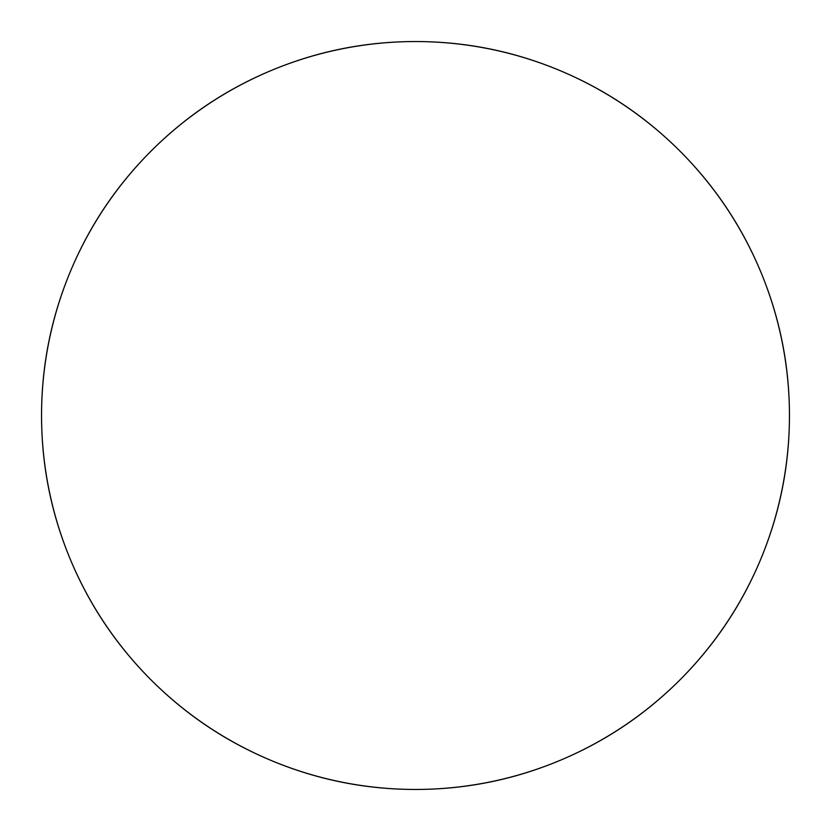 <?xml version="1.0" encoding="UTF-8"?>
<svg xmlns="http://www.w3.org/2000/svg" width="831" height="831" viewBox="0 0 831 831"><rect width="100%" height="100%" fill="white"/><g stroke="black" fill="none" stroke-linecap="round" stroke-linejoin="round"><path stroke-width="1.25" d="M41.55 415.5A373.95 373.95 0 0 1 415.5 41.55A373.95 373.95 0 0 1 789.45 415.5A373.95 373.95 0 0 0 415.5 41.55A373.95 373.95 0 0 0 41.55 415.5C41.55 365.91 51.034 318.211 70.012 272.391C88.99 226.583 116.018 186.144 151.076 151.076C186.144 116.018 226.583 88.99 272.391 70.012C318.211 51.034 365.91 41.55 415.5 41.55C465.09 41.55 512.789 51.034 558.609 70.012C604.417 88.99 644.856 116.018 679.924 151.076C714.982 186.144 742.01 226.583 760.988 272.391C779.966 318.211 789.45 365.91 789.45 415.5C789.45 465.09 779.966 512.789 760.988 558.609C742.01 604.417 714.982 644.856 679.924 679.924C644.856 714.982 604.417 742.01 558.609 760.988C512.789 779.966 465.09 789.45 415.5 789.45C365.91 789.45 318.211 779.966 272.391 760.988C226.583 742.01 186.144 714.982 151.076 679.924C116.018 644.856 88.99 604.417 70.012 558.609C51.034 512.789 41.55 465.09 41.55 415.5A373.95 373.95 0 0 0 415.5 789.45A373.95 373.95 0 0 0 789.45 415.5A373.95 373.95 0 0 1 415.5 789.45A373.95 373.95 0 0 1 41.55 415.5"/></g></svg>
